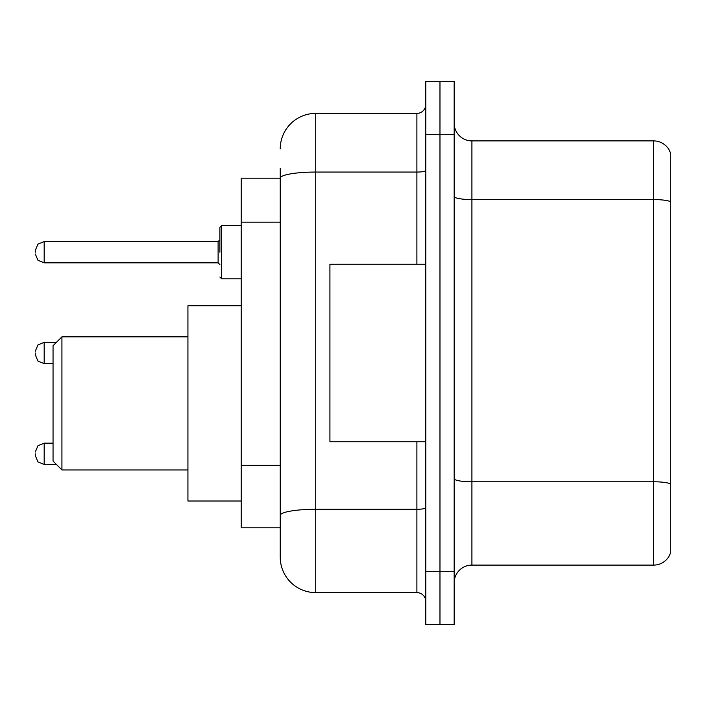 <?xml version="1.0" encoding="UTF-8"?>
<svg xmlns="http://www.w3.org/2000/svg" width="706" height="706" viewBox="0 0 706 706"><rect width="100%" height="100%" fill="white"/><g stroke="black" fill="none" stroke-linecap="round" stroke-linejoin="round"><path stroke-width="1.06" d="M280.229 178.177L241.187 178.177L241.187 527.823L280.229 527.823L280.229 557.105L280.229 168.416M425.771 571.304L425.771 624.554L439.97 624.554L439.97 571.304L439.97 624.554L454.17 624.554L454.17 571.304L439.97 571.304L439.97 134.696L439.97 571.304L425.771 571.304L425.771 134.696L439.97 134.696L439.97 81.446L439.97 134.696L454.17 134.696L454.17 571.304M454.17 134.696L454.17 81.446L425.771 81.446L425.771 134.696M280.229 148.895A35.494 35.494 0 0 1 315.732 113.392L315.732 592.608L416.893 592.608L416.893 441.744M315.732 113.392L416.893 113.392A8.878 8.878 0 0 0 425.771 104.523M280.229 212.418L280.229 178.221A35.494 6.16 180 0 1 315.732 172.061L416.893 172.061L416.893 113.392M280.229 521.61L280.229 475.094M425.771 601.477A8.878 8.878 0 0 0 416.893 592.608M315.732 592.608A35.494 35.494 0 0 1 280.229 557.105M670.7 484.237L670.7 552.313A17.747 17.747 0 0 1 653.659 565.1L471.917 565.1A17.747 17.747 0 0 0 454.17 582.847M670.7 153.687A17.747 17.747 0 0 0 653.659 140.9A17.747 17.747 0 0 1 670.7 153.687L670.7 552.313M670.7 201.792A17.747 3.08 180 0 0 653.659 199.569L653.659 140.9L471.917 140.9A17.747 17.747 0 0 1 454.17 123.153A17.747 17.747 0 0 0 471.917 140.9L471.917 565.1M61.925 469.967L61.925 336.85L53.047 345.719L53.047 461.089L61.925 469.967L187.937 469.967M241.187 305.786L187.937 305.786L187.937 501.022L241.187 501.022M425.771 264.256L329.923 264.256L329.923 441.744L425.771 441.744M35.3 453.808L35.3 455.591L35.3 453.808M35.3 353L35.3 354.774L35.3 353M219.884 252.192L219.884 227.341L219.884 252.192M35.3 252.192L35.3 250.409L35.3 252.192M280.229 222.178L241.187 222.178M280.229 465.333L241.187 465.333M425.771 507.746A8.878 1.544 0 0 1 416.893 509.282L315.732 509.282A35.494 6.16 180 0 0 280.229 515.451M416.893 264.256L416.893 172.061A8.878 1.544 0 0 0 425.771 170.517M670.7 483.989A17.747 3.08 180 0 0 653.659 481.774L653.659 199.569L471.917 199.569A17.747 3.08 0 0 1 454.17 196.489M653.659 565.1L653.659 481.774L471.917 481.774A17.747 3.08 0 0 1 454.17 478.694M53.047 443.165L44.178 443.165L37.947 445.715L35.3 452.034L37.947 445.715L44.178 443.165L37.947 445.715L35.3 452.034L37.947 445.715L44.178 443.165L37.947 445.715L35.3 452.034L37.947 445.715L44.178 443.165L37.947 445.715L35.3 452.034L37.947 445.715L44.178 443.165L37.947 445.715L35.3 452.034L37.947 445.715L44.178 443.165L37.947 445.715L35.3 452.034L37.947 445.715L44.178 443.165L44.178 464.46L37.947 461.909L35.3 455.591L37.947 461.909L44.178 464.46L37.947 461.909L35.3 455.591L37.947 461.909L44.178 464.46L37.947 461.909L35.3 455.591L37.947 461.909L44.178 464.46L37.947 461.909L35.3 455.591L37.947 461.909L44.178 464.46L37.947 461.909L35.3 455.591L37.947 461.909L44.178 464.46L37.947 461.909L35.3 455.591L37.947 461.909L44.178 464.46L56.418 464.46M56.418 342.348L44.178 342.348L44.178 363.652L37.947 361.101L35.3 354.774M241.187 225.567L221.658 225.567L221.658 278.808L219.884 277.034M218.11 241.54L44.178 241.54L44.178 262.835L218.11 262.835L218.11 241.54L219.884 239.766M61.925 336.85L187.937 336.85M44.178 363.652L53.047 363.652M44.178 342.348L37.947 344.899L35.3 351.226M44.178 262.835L37.947 260.285L35.3 253.966M221.658 278.808L241.187 278.808M44.178 241.54L37.947 244.091L35.3 250.409M218.11 262.835L219.884 264.609M221.658 225.567L219.884 227.341"/></g></svg>
